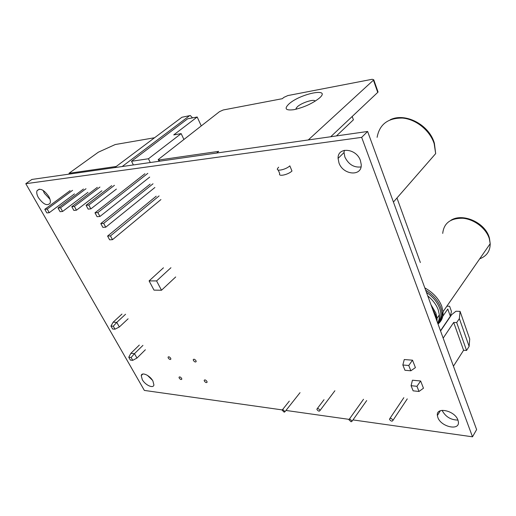 <?xml version="1.0" encoding="UTF-8"?>
<svg xmlns="http://www.w3.org/2000/svg" width="516" height="516" viewBox="0 0 516 516"><rect width="100%" height="100%" fill="white"/><g stroke="black" fill="none" stroke-linecap="round" stroke-linejoin="round"><path stroke-width="0.77" d="M282.181 409.904L144.351 390.418L25.8 183.696L361.664 137.366L472.501 436.813L352.983 419.914M348.997 419.353L285.974 410.446M457.937 420.076L458.376 421.836C459.904 431.131 440.993 426.958 437.858 417.502L437.375 415.528C435.865 406.46 454.783 410.459 457.937 420.076C450.855 419.985 445.598 416.805 442.173 410.536L442.089 410.323M152.897 380.976L153.91 384.897C153.42 388.877 145.196 385.097 142.274 379.615L141.242 375.603C141.726 371.681 149.975 375.442 152.897 380.976M360.407 160.495L361.239 164.578C362.064 176.795 343.108 175.15 338.986 162.966L338.09 158.399C337.432 146.628 356.298 148.144 360.407 160.495M48.743 196.435C50.233 199.163 50.691 201.408 50.129 203.149C47.253 206.29 43.338 204.446 38.397 197.628C36.862 194.842 36.397 192.558 36.991 190.778C39.893 187.708 43.815 189.591 48.743 196.435M25.8 183.696L31.889 179.445L367.624 131.47L476.616 429.596L472.501 436.813M361.664 137.366L367.624 131.47M152.472 380.273L147.447 375.371M361.026 166.945C353.95 167.752 348.577 164.462 344.894 157.083L344.03 152.543L344.301 150.317M49.981 199.273L44.395 193.3L43.131 190.391M396.959 197.996L420.366 262.528M163.449 267.81L149.092 280.897L154.007 290.127L161.495 290.244L175.692 276.957M192.539 117.88L190.32 115.539L181.903 117.261L189.656 115.668M181.903 117.261L114.713 167.61M170.938 267.727L156.58 280.93L161.495 290.244M189.385 115.829L122.163 166.545M156.58 280.93L149.092 280.897M330.724 136.74L377.738 92.383L378.06 92.003L377.383 91.364M296.042 109.237L296.139 108.231L297.571 106.573C302.047 102.51 314.741 98.608 315.095 101.233M319.178 98.266C312.154 103.677 303.711 107.483 293.856 109.689C285.522 110.701 283.942 108.734 289.115 103.8C300.815 93.357 332.13 87.249 319.178 98.266M308.284 139.946L373.436 80.167L373.758 79.787L372.191 79.283L287.876 95.563L283.923 97.356L282.297 98.698L223.209 109.979L219.513 111.65L158.212 159.579L159.07 159.979L218.661 151.369L216.636 153.046M278.214 170.028L279.73 173.589C277.801 176.962 288.18 174.808 291.979 171.009L289.831 165.855C286.012 169.635 275.621 171.841 277.563 168.493L278.634 167.184M352.176 116.506L353.402 119.815L336.451 135.921M128.103 318.804L119.357 326.963L116.764 322.384L113.288 326.209L110.953 326.06L112.649 329.027L114.984 329.182L113.288 326.209M125.562 314.244L116.764 322.384L113.165 322.178L110.953 326.06M119.357 326.963L114.984 329.182M132.741 360.342L131.109 357.485L128.768 357.246L130.4 360.097L132.741 360.342L136.972 358.065L134.476 353.666L131.109 357.485M142.932 345.378L134.476 353.666L130.871 353.318L128.768 357.246M145.377 349.758L136.972 358.065M139.32 345.069L130.871 353.318M121.963 314.076L113.165 322.178M443.173 338.122L453.693 322.442L456.692 322.558L459.356 318.572L460.078 311.374L455.95 311.245L451.648 314.683L440.561 330.982M453.435 366.192L463.587 350.267L466.554 350.461L469.121 346.41L469.721 338.999L460.078 311.374M469.121 346.41L459.356 318.572M466.554 350.461L456.692 322.558M463.587 350.267L453.693 322.442M446.875 306.175L449.617 306.252L451.435 311.387L450.345 316.256L447.778 309.045L442.767 316.314M440.483 330.762L450.345 316.256M413.129 390.838L418.998 391.463L416.96 386.297L411.084 385.697L413.129 390.838M416.96 386.297L420.643 380.995L423.468 388.219L418.998 391.463M420.643 380.995L412.439 380.208L411.084 385.697M402.848 364.993L404.95 370.275L410.852 370.791L408.756 365.483L402.848 364.993L404.26 359.542L412.516 360.181L408.756 365.483M412.516 360.181L415.412 367.605L410.852 370.791M351.119 421.798L352.125 421.12L349.9 419.069L348.9 419.74L351.119 421.798M392.837 419.966C391.341 418.16 390.219 417.876 389.477 419.102L389.586 419.521C391.089 421.327 392.205 421.611 392.947 420.385L392.837 419.966M284.187 412.194L285.006 411.665L282.936 409.627L282.123 410.156L284.187 412.194M319.836 410.033C318.533 408.427 317.546 408.117 316.889 409.117L317.017 409.652C318.327 411.258 319.307 411.562 319.972 410.562L319.836 410.033M168.268 358.02C169.409 359.484 170.28 359.846 170.88 359.11L170.667 358.252C169.525 356.788 168.655 356.427 168.061 357.162L168.268 358.02M195.977 360.736C194.777 359.194 193.861 358.833 193.229 359.646L193.429 360.484C194.635 362.019 195.551 362.38 196.177 361.561L195.977 360.736M204.381 381.105C205.581 382.627 206.497 382.988 207.116 382.188L206.922 381.408C205.723 379.886 204.807 379.518 204.181 380.318L204.381 381.105M181.619 378.357C180.477 376.899 179.613 376.538 179.02 377.26L179.22 378.067C180.361 379.518 181.226 379.886 181.819 379.157L181.619 378.357M187.643 118.803L131.522 161.263L148.447 158.76L181.155 133.618L173.75 134.895L197.189 117.003L187.643 118.803M133.386 164.946L131.522 161.263M201.24 125.865L197.189 117.003M183.87 139.385L181.155 133.618M150.311 162.521L148.447 158.76M149.685 177.111L99.943 216.462L97.84 212.579L147.808 173.357M154.877 187.495L105.748 227.195L103.677 223.357L153.02 183.78M160.921 199.576L112.501 239.676L110.456 235.902L159.096 195.919M99.943 216.462L97.079 216.694L94.983 212.824L144.919 173.731M105.748 227.195L102.884 227.382L100.807 223.563L150.137 184.115M112.501 239.676L109.631 239.817L107.586 236.057L156.206 196.209M97.84 212.579L94.983 212.824M103.677 223.357L100.807 223.563M110.456 235.902L107.586 236.057M154.574 137.74L115.203 144.544L98.343 152.201L69.009 173.286L116.223 166.481M69.447 174.079L69.009 173.286M114.436 185.315L88.784 205.039L86.082 205.304L111.714 185.644M116.403 189.082L90.868 208.87L88.165 209.115L86.082 205.304M88.784 205.039L90.868 208.87M99.943 187.05L74.388 206.439L71.788 206.697L97.331 187.366M101.91 190.746L76.465 210.193L73.859 210.431L71.788 206.697M74.388 206.439L76.465 210.193M85.991 188.727L60.533 207.793L58.031 208.038L83.469 189.03M87.952 192.345L62.597 211.47L60.095 211.702L58.031 208.038M60.533 207.793L62.597 211.47M72.55 190.34L47.201 209.096L44.789 209.328L70.118 190.63M74.498 193.893L49.252 212.702L46.84 212.921L44.789 209.328M47.201 209.096L49.252 212.702M159.07 159.979L159.663 161.186M373.436 80.167L377.738 92.383M377.112 137.34C379.524 124.298 388.019 117.874 402.583 118.074C416.006 119.241 429.854 130.387 434.143 143.571L435.678 153.607L434.382 143.222C429.183 124.588 405.208 112.327 390.225 119.751M442.722 233.406C443.825 223.08 450.565 218.036 462.942 218.262C474.307 219.294 486.117 228.356 489.271 238.534L490.2 243.681C490.181 251.105 486.685 256.149 479.706 258.813M438.007 324.003C441.69 321.068 443.36 316.985 443.012 311.754L441.812 306.414C438.832 298.77 433.163 292.591 424.803 287.876M425.635 290.16C433.034 294.797 438.065 300.576 440.728 307.497C442.438 312.419 442.393 316.753 440.587 320.5L438.007 323.99M437.852 323.571L439.522 321.055C441.283 317.379 441.328 313.128 439.651 308.31C437.291 302.112 432.885 296.784 426.429 292.327M427.738 295.9C432.782 299.996 436.272 304.614 438.207 309.761L439.368 314.883L439.522 321.055L440.587 320.5L443.012 311.754L490.2 243.681L489.452 238.199C485.62 222.641 462.775 212.598 450.861 220.3M437.671 323.068L439.129 319.256L439.368 314.883L437.052 318.211L435.878 313.077L430.931 304.634M437.026 321.313L437.052 318.211L433.717 311.129L435.272 314.567L436.472 319.785M432.621 309.258L433.717 311.129L433.595 311.916L436.149 318.907M433.588 311.903L435.291 316.566M437.375 415.528L440.348 410.736M141.242 375.603L142.777 374.048M338.09 158.399L344.03 152.543M36.991 190.778L39.281 189.146M296.139 108.231L296.494 109.128M158.406 159.973L159.044 161.276M373.758 79.787L378.06 92.003M393.424 202.053L435.678 153.607M366.702 400.577L352.125 421.12M403.841 397.681L389.98 418.353M407.259 398.887L392.947 420.385M363.516 399.268L349.358 419.095M300.028 392.663L285.006 411.665M324.022 399.7L317.34 408.524M334.89 390.747L319.972 410.562M289.302 401.125L282.529 409.639"/></g></svg>

